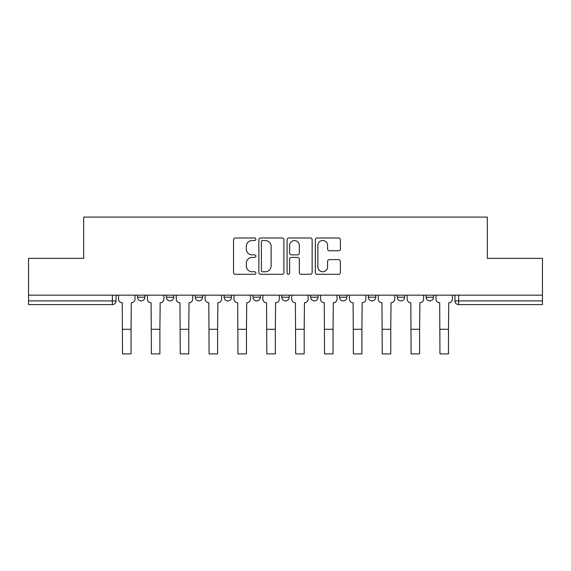 <?xml version="1.0" encoding="UTF-8"?>
<svg xmlns="http://www.w3.org/2000/svg" width="571" height="571" viewBox="0 0 571 571"><rect width="100%" height="100%" fill="white"/><g stroke="black" fill="none" stroke-linecap="round" stroke-linejoin="round"><path stroke-width="0.86" d="M255.901 239.249A1.27 1.27 0 0 0 254.63 237.979L235.338 237.979A1.813 1.813 0 0 0 233.525 239.791L233.525 272.474A1.813 1.813 0 0 0 235.338 274.294L254.63 274.294A1.27 1.27 0 0 0 255.901 273.017A1.27 1.27 0 0 0 254.63 271.746L252.132 271.746A5.81 5.81 0 0 1 246.322 265.936L246.322 263.217A5.81 5.81 0 0 1 252.132 257.407L254.63 257.407A1.27 1.27 0 0 0 255.901 256.136A1.27 1.27 0 0 0 254.63 254.859L252.132 254.859A5.81 5.81 0 0 1 246.322 249.049L246.322 246.329A5.81 5.81 0 0 1 252.132 240.519L254.63 240.519A1.27 1.27 0 0 0 255.901 239.249M397.23 295.164L397.23 297.198L404.632 297.198A3.697 3.697 0 0 1 400.935 300.903A3.697 3.697 0 0 1 397.23 297.198L397.23 295.164M368.374 295.164L368.374 297.198L375.775 297.198A3.697 3.697 0 0 1 372.078 300.903A3.697 3.697 0 0 1 368.374 297.198L368.374 295.164M339.517 295.164L339.517 297.198L346.918 297.198A3.697 3.697 0 0 1 343.214 300.903A3.697 3.697 0 0 1 339.517 297.198L339.517 295.164M310.66 295.164L310.66 297.198L318.061 297.198A3.697 3.697 0 0 1 314.357 300.903A3.697 3.697 0 0 1 310.66 297.198L310.66 295.164M281.803 295.164L281.803 297.198L289.197 297.198A3.697 3.697 0 0 1 285.5 300.903A3.697 3.697 0 0 1 281.803 297.198L281.803 295.164M252.939 297.198L252.939 295.164L252.939 297.198A3.697 3.697 0 0 0 256.643 300.903A3.697 3.697 0 0 1 252.939 297.198L260.34 297.198A3.697 3.697 0 0 1 256.643 300.903A3.697 3.697 0 0 0 260.34 297.198A3.697 3.697 0 0 1 256.643 300.903M224.082 297.198L224.082 295.164L224.082 297.198A3.697 3.697 0 0 0 227.786 300.903A3.697 3.697 0 0 1 224.082 297.198L231.483 297.198A3.697 3.697 0 0 1 227.786 300.903M195.225 297.198L195.225 295.164L195.225 297.198A3.697 3.697 0 0 0 198.922 300.903A3.697 3.697 0 0 1 195.225 297.198L202.626 297.198A3.697 3.697 0 0 1 198.922 300.903M338.567 250.776A1.813 1.813 0 0 0 340.38 248.963L340.38 239.791A1.813 1.813 0 0 0 338.567 237.979L317.141 237.979A1.813 1.813 0 0 0 315.328 239.791L315.328 272.474A1.813 1.813 0 0 0 317.141 274.294L338.567 274.294A1.813 1.813 0 0 0 340.38 272.474L340.38 261.397A1.813 1.813 0 0 0 338.567 259.584L329.396 259.584A1.813 1.813 0 0 0 327.583 261.397L327.583 266.893A4.861 4.861 0 0 1 322.722 271.746A4.861 4.861 0 0 1 317.869 266.893L317.869 245.373A4.861 4.861 0 0 1 322.722 240.519A4.861 4.861 0 0 1 327.583 245.373L327.583 248.963A1.813 1.813 0 0 0 329.396 250.776L338.567 250.776M28.55 295.164L28.55 258.356L83.68 258.356L83.68 217.101L487.32 217.101L487.32 258.356L542.45 258.356L542.45 295.164L28.55 295.164L28.55 300.903L116.049 300.903L116.049 295.164M283.908 239.791A1.813 1.813 0 0 0 282.095 237.979L260.669 237.979A1.813 1.813 0 0 0 258.856 239.791L258.856 272.474A1.813 1.813 0 0 0 260.669 274.294L282.095 274.294A1.813 1.813 0 0 0 283.908 272.474L283.908 239.791M288.905 237.979L310.331 237.979A1.813 1.813 0 0 1 312.144 239.791L312.144 272.474A1.813 1.813 0 0 1 310.331 274.294L301.16 274.294A1.813 1.813 0 0 1 299.347 272.474L299.347 259.22A1.813 1.813 0 0 0 297.527 257.407L291.446 257.407A1.813 1.813 0 0 0 289.633 259.22L289.633 273.017A1.27 1.27 0 0 1 288.362 274.294A1.27 1.27 0 0 1 287.092 273.017L287.092 239.791A1.813 1.813 0 0 1 288.905 237.979M454.951 295.164L454.951 300.903L542.45 300.903L542.45 304.6L458.649 304.6A3.697 3.697 0 0 1 454.951 300.903A3.697 3.697 0 0 0 458.649 304.6L458.649 295.164M542.45 295.164L542.45 300.903M112.351 295.164L112.351 304.6A3.697 3.697 0 0 0 116.049 300.903A3.697 3.697 0 0 1 112.351 304.6L28.55 304.6L28.55 300.903M433.489 295.164L433.489 297.198A3.697 3.697 0 0 1 429.792 300.903A3.697 3.697 0 0 1 426.094 297.198L433.489 297.198M426.094 295.164L426.094 297.198M404.632 295.164L404.632 297.198M375.775 295.164L375.775 297.198M346.918 295.164L346.918 297.198L346.918 295.164M318.061 295.164L318.061 297.198A3.697 3.697 0 0 1 314.357 300.903A3.697 3.697 0 0 0 318.061 297.198M289.197 295.164L289.197 297.198A3.697 3.697 0 0 1 285.5 300.903A3.697 3.697 0 0 0 289.197 297.198L289.197 295.164M260.34 295.164L260.34 297.198M231.483 295.164L231.483 297.198L231.483 295.164M202.626 295.164L202.626 297.198L202.626 295.164M166.368 295.164L166.368 297.198L173.77 297.198L173.77 295.164L173.77 297.198A3.697 3.697 0 0 1 170.065 300.903A3.697 3.697 0 0 1 166.368 297.198A3.697 3.697 0 0 0 170.065 300.903A3.697 3.697 0 0 0 173.77 297.198A3.697 3.697 0 0 1 170.065 300.903M137.511 295.164L137.511 297.198L144.906 297.198L144.906 295.164L144.906 297.198A3.697 3.697 0 0 1 141.208 300.903A3.697 3.697 0 0 1 137.511 297.198A3.697 3.697 0 0 0 141.208 300.903A3.697 3.697 0 0 0 144.906 297.198A3.697 3.697 0 0 1 141.208 300.903M262.667 240.519A1.27 1.27 0 0 0 261.397 241.79L261.397 270.476A1.27 1.27 0 0 0 262.667 271.746L265.301 271.746A5.81 5.81 0 0 0 271.111 265.936L271.111 246.329A5.81 5.81 0 0 0 265.301 240.519L262.667 240.519M299.347 245.466A4.861 4.861 0 0 0 294.486 240.605A4.861 4.861 0 0 0 289.633 245.466L289.633 253.046A1.813 1.813 0 0 0 291.446 254.859L297.527 254.859A1.813 1.813 0 0 0 299.347 253.046L299.347 245.466M118.547 295.164L118.547 299.047A3.697 3.697 0 0 0 122.244 302.751L122.522 353.899L131.037 353.899L131.037 329.296L122.522 329.296M135.013 295.164L135.013 299.047A3.697 3.697 0 0 1 131.309 302.751L131.037 329.296M147.404 295.164L147.404 299.047A3.697 3.697 0 0 0 151.108 302.751L151.386 353.899L159.894 353.899L159.894 329.296L151.386 329.296M163.87 295.164L163.87 299.047A3.697 3.697 0 0 1 160.173 302.751L159.894 329.296M176.261 295.164L176.261 299.047A3.697 3.697 0 0 0 179.965 302.751L180.243 353.899L188.751 353.899L188.751 329.296L180.243 329.296M192.727 295.164L192.727 299.047A3.697 3.697 0 0 1 189.03 302.751L188.751 329.296M205.125 295.164L205.125 299.047A3.697 3.697 0 0 0 208.822 302.751L209.1 353.899L217.608 353.899L217.608 329.296L209.1 329.296M221.584 295.164L221.584 299.047A3.697 3.697 0 0 1 217.886 302.751L217.608 329.296M233.982 295.164L233.982 299.047A3.697 3.697 0 0 0 237.679 302.751L237.957 353.899L246.465 353.899L246.465 329.296L237.957 329.296M250.448 295.164L250.448 299.047A3.697 3.697 0 0 1 246.743 302.751L246.465 329.296M262.838 295.164L262.838 299.047A3.697 3.697 0 0 0 266.536 302.751L266.814 353.899L275.329 353.899L275.329 329.296L266.814 329.296M279.305 295.164L279.305 299.047A3.697 3.697 0 0 1 275.6 302.751L275.329 329.296M291.695 295.164L291.695 299.047A3.697 3.697 0 0 0 295.4 302.751L295.671 353.899L304.186 353.899L304.186 329.296L295.671 329.296M308.162 295.164L308.162 299.047A3.697 3.697 0 0 1 304.464 302.751L304.186 329.296M320.552 295.164L320.552 299.047A3.697 3.697 0 0 0 324.257 302.751L324.535 353.899L333.043 353.899L333.043 329.296L324.535 329.296M337.018 295.164L337.018 299.047A3.697 3.697 0 0 1 333.321 302.751L333.043 329.296M349.416 295.164L349.416 299.047A3.697 3.697 0 0 0 353.114 302.751L353.392 353.899L361.9 353.899L361.9 329.296L353.392 329.296M365.875 295.164L365.875 299.047A3.697 3.697 0 0 1 362.178 302.751L361.9 329.296M378.273 295.164L378.273 299.047A3.697 3.697 0 0 0 381.97 302.751L382.249 353.899L390.757 353.899L390.757 329.296L382.249 329.296M394.739 295.164L394.739 299.047A3.697 3.697 0 0 1 391.035 302.751L390.757 329.296M407.13 295.164L407.13 299.047A3.697 3.697 0 0 0 410.827 302.751L411.106 353.899L419.614 353.899L419.614 329.296L411.106 329.296M423.596 295.164L423.596 299.047A3.697 3.697 0 0 1 419.892 302.751L419.614 329.296M435.987 295.164L435.987 299.047A3.697 3.697 0 0 0 439.691 302.751L439.963 353.899L448.478 353.899L448.478 329.296L439.963 329.296M452.453 295.164L452.453 299.047A3.697 3.697 0 0 1 448.756 302.751L448.478 329.296"/></g></svg>
